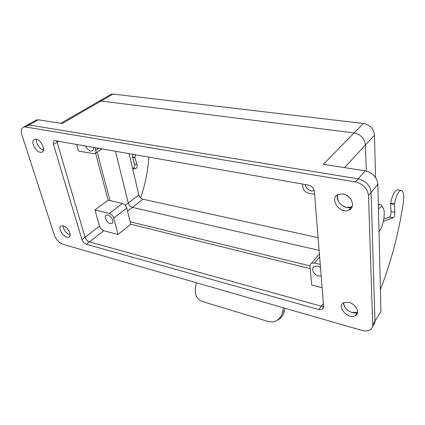 <?xml version="1.0" encoding="UTF-8"?>
<svg xmlns="http://www.w3.org/2000/svg" width="425" height="425" viewBox="0 0 425 425"><rect width="100%" height="100%" fill="white"/><g stroke="black" fill="none" stroke-linecap="round" stroke-linejoin="round"><path stroke-width="0.64" d="M109.623 95.094L111.143 94.212L113.055 94.063L363.396 123.463C369.947 124.876 373.639 128.791 374.473 135.198L375.567 177.48M318.091 237.665L142.901 199.208C140.914 198.571 139.565 197.142 138.858 194.921L129.051 153.51M111.143 94.212L97.623 102.032L99.137 101.155L101.06 101.017L354.094 132.951C360.756 134.449 364.538 138.454 365.436 144.968L366.318 171.062L365.436 144.968L344.489 167.609M319.117 250.367L132.393 207.389C130.39 206.725 129.019 205.27 128.281 203.033L115.403 151.103L128.281 203.033C129.019 205.27 130.39 206.725 132.393 207.389L319.117 250.367M348.989 302.419L343.756 302.664C335.947 306.043 347.905 319.802 355.135 315.775C360.485 313.533 356.177 304.066 348.989 302.419M63.267 225.925L61.434 225.909C56.7 227.242 64.303 238.983 68.659 237.123C72.457 236.162 68.058 226.955 63.267 225.925M368.496 195.665C367.482 188.509 363.168 183.935 355.55 181.948L25.521 126.963L23.773 127.022C21.308 127.978 20.666 130.518 21.829 134.629L54.405 235.312C56.19 239.806 59.011 242.803 62.879 244.306L362.015 330.432C364.953 331.245 367.471 331.139 369.575 330.108C371.678 328.966 372.714 327.149 372.693 324.658L368.496 195.665L371.094 192.493C370.106 185.364 365.819 180.822 358.238 178.867L29.081 124.987L27.328 125.051L26.026 125.768L27.328 125.051L29.081 124.987L358.238 178.867C365.819 180.822 370.106 185.364 371.094 192.493L374.972 321.087L371.094 192.493L377.868 184.232L380.922 311.764L374.972 321.087C375.004 323.239 374.207 324.902 372.592 326.087C374.207 324.902 375.004 323.239 374.972 321.087L372.693 324.658M36.162 139.23L34.749 139.273C29.309 140.489 36.667 154.036 41.719 152.208C46.352 151.295 41.517 139.873 36.162 139.23M343.007 193.97L338.475 194.331C328.663 197.795 339.442 214.466 348.675 210.221C356.001 207.745 351.698 195.128 343.007 193.97M323.638 306.579L314.388 191.574C313.767 188.174 311.716 186.001 308.237 185.056L54.581 140.606C53.306 141.105 52.939 142.375 53.465 144.42L81.961 239.626C82.838 241.947 84.299 243.498 86.349 244.279L318.862 309.549L322.108 309.427L323.638 306.579M343.735 302.674C342.704 308.279 352.506 315.169 357.499 312.295L352.112 312.556C346.667 310.51 343.878 307.217 343.735 302.674M63.107 225.882C63.66 230.196 65.987 233.187 70.088 234.866L69.838 234.802C65.843 233.001 63.596 230.031 63.107 225.882M36.465 139.294C35.466 142.837 39.748 149.425 43.483 150.126C39.748 149.425 35.466 142.837 36.465 139.294M337.742 194.677C334.794 201.089 344.744 210.184 351.321 207.06L352.112 206.667L351.321 207.06L346.587 207.448C339.607 205.078 336.658 200.818 337.742 194.677M323.388 303.487L321.348 306.218L323.622 306.382L321.348 306.218L89.393 241.905L321.348 306.218L318.862 309.549M56.7 140.771L85.027 237.272C85.892 239.588 87.348 241.129 89.393 241.905C87.348 241.129 85.892 239.588 85.027 237.272L56.7 140.771M93.335 147.22C93.707 149.207 93.24 150.455 91.943 150.965L90.69 151.018C88.4 150.37 86.727 148.654 85.664 145.871M95.046 147.523L95.742 150.147C96.172 152.06 95.768 153.266 94.536 153.77L78.471 151.087L76.564 144.266M95.593 153.074L108.099 200.186L109.995 200.621L97.182 152.038M110.187 223.47C106.51 222.737 103.456 215.98 106.447 215.13C109.926 213.616 115.43 222.333 111.717 223.444L110.187 223.47M108.099 200.186L94.918 209.918L109.31 213.398C111.424 214.131 112.891 215.688 113.714 218.067L118.049 234.451L103.743 230.711L86.349 244.279M94.918 209.918L99.466 226.18C100.284 228.469 101.713 229.978 103.743 230.711M309.979 265.885L130.151 221.776L130.767 224.235L118.049 234.451M321.178 276.011L318.458 275.984C313.512 274.943 310.547 268.037 314.415 266.475C316.269 265.737 318.298 266.124 320.503 267.644M322.123 287.805L311.695 285.074L309.995 266.284C309.905 264.844 310.452 263.824 311.637 263.224L314.537 263.043L320.248 264.424M109.995 200.621L122.395 203.453C124.488 204.149 125.927 205.679 126.708 208.032L130.151 221.776M314.606 194.305L308.555 193.2C305.347 192.312 303.445 190.299 302.855 187.159L302.573 184.057M35.344 120.61L36.651 119.882L38.404 119.813L62.231 123.532L101.06 101.017L354.094 132.951C360.756 134.449 364.538 138.454 365.436 144.968L374.473 135.198M363.396 123.463L323.382 164.31L365.234 170.845C372.72 172.725 376.933 177.188 377.868 184.232M349.706 197.768L347.028 195.542M60.823 123.314L99.137 101.155L101.06 101.017L113.055 94.063M314.234 190.65L311.392 190.873C307.987 189.97 305.899 187.845 305.123 184.508M130.767 224.235L310.213 268.674M378.372 205.275L379.807 204.622C380.949 204.526 381.831 205.365 382.442 207.129M379.004 231.63L380.263 229.845C383.361 224.735 385.183 214.035 383.727 209.366C382.596 206.045 380.842 205.998 378.468 209.238M132.722 168.996L135.442 168.72C137.094 167.923 137.578 166.467 136.882 164.353L134.884 157.457L132.478 157.027L134.486 163.912C135.182 166.021 134.704 167.471 133.046 168.263L135.442 168.72M132.558 168.316L133.046 168.263M140.638 197.907C145.058 184.923 147.804 171.535 148.883 157.749L148.925 157.006M135.501 154.642L134.884 157.457M133.089 154.217L132.478 157.027M383.355 221.345L393.258 217.786C394.427 216.607 394.937 214.758 394.783 212.229L394.448 203.92C396.116 195.925 398.31 191.425 401.03 190.416C403.5 190.899 404.265 195.006 403.32 202.736C398.772 232.661 391.372 260.95 381.129 287.608L380.402 289.898M383.78 219.114L389.454 217.063C390.628 215.889 391.138 214.041 390.973 211.523L390.612 203.235L394.448 203.92M397.981 189.906L397.226 189.784C394.474 190.777 392.27 195.266 390.612 203.235M196.355 282.737L195.564 286.843C194.374 293.861 196.43 298.674 201.732 301.283L268.68 321.64L272.845 321.916C277.876 320.827 281.111 317.603 282.556 312.248L283.438 307.812M284.904 308.231L284.277 311.376C283.236 315.647 280.824 318.628 277.047 320.301M142.901 199.208L127.505 211.198M138.858 194.921L125.258 205.344M355.55 181.948L365.234 170.845M25.521 126.963L38.404 119.813M53.465 144.42L58.894 141.153M81.961 239.626L99.466 226.18M113.714 218.067L126.708 208.032M109.31 213.398L122.395 203.453M95.742 150.147L98.781 148.176M314.537 263.043L319.632 256.817M134.486 163.912L136.882 164.353M132.504 157.362L134.911 157.792M383.871 221.25L383.392 221.159M393.258 217.786L389.454 217.063M394.783 212.229L390.973 211.523M394.421 204.34L390.586 203.649M282.556 312.248L284.277 311.376M23.773 127.022L36.651 119.882M41.719 152.208L42.755 151.582M68.659 237.123L69.615 236.406M348.675 210.221L352.352 205.827M355.135 315.775L357.542 312.226M322.108 309.427L323.611 307.397M95.354 153.234L102.175 148.777M311.637 263.224L319.393 253.794M91.943 150.965L92.836 150.386M111.717 223.444L112.54 222.801M379.807 204.622L378.351 204.356M401.03 190.416L397.226 189.784"/></g></svg>
